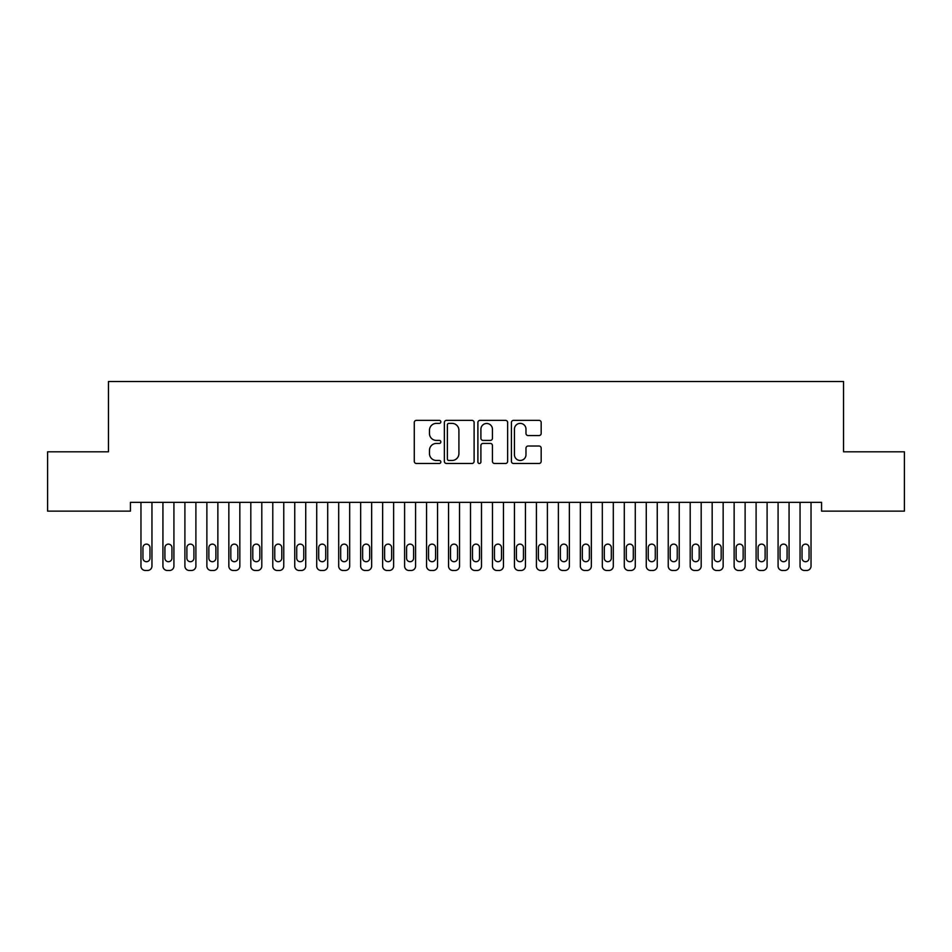 <?xml version="1.0" encoding="UTF-8"?>
<svg xmlns="http://www.w3.org/2000/svg" width="952" height="952" viewBox="0 0 952 952"><rect width="100%" height="100%" fill="white"/><g stroke="black" fill="none" stroke-linecap="round" stroke-linejoin="round"><path stroke-width="1.43" d="M440.847 421.867A1.511 1.511 0 0 0 439.336 420.356L416.429 420.356A2.154 2.154 0 0 0 414.275 422.521L414.275 461.339A2.154 2.154 0 0 0 416.429 463.493L439.336 463.493A1.511 1.511 0 0 0 440.847 461.982A1.511 1.511 0 0 0 439.336 460.47L436.373 460.47A6.902 6.902 0 0 1 429.471 453.568L429.471 450.332A6.902 6.902 0 0 1 436.373 443.43L439.336 443.43A1.511 1.511 0 0 0 440.847 441.93A1.511 1.511 0 0 0 439.336 440.419L436.373 440.419A6.902 6.902 0 0 1 429.471 433.517L429.471 430.28A6.902 6.902 0 0 1 436.373 423.378L439.336 423.378A1.511 1.511 0 0 0 440.847 421.867M539.022 435.564A2.154 2.154 0 0 0 541.176 433.41L541.176 422.521A2.154 2.154 0 0 0 539.022 420.356L513.58 420.356A2.154 2.154 0 0 0 511.414 422.521L511.414 461.339A2.154 2.154 0 0 0 513.58 463.493L539.022 463.493A2.154 2.154 0 0 0 541.176 461.339L541.176 448.178A2.154 2.154 0 0 0 539.022 446.024L528.134 446.024A2.154 2.154 0 0 0 525.98 448.178L525.98 454.699A5.771 5.771 0 0 1 520.208 460.47A5.771 5.771 0 0 1 514.437 454.699L514.437 429.15A5.771 5.771 0 0 1 520.208 423.378A5.771 5.771 0 0 1 525.98 429.15L525.98 433.41A2.154 2.154 0 0 0 528.134 435.564L539.022 435.564M821.576 502.347L130.424 502.347L130.424 511.129L47.6 511.129L47.6 451.807L108.457 451.807L108.457 381.514L843.543 381.514L843.543 451.807L904.4 451.807L904.4 511.129L821.576 511.129L821.576 502.347M474.108 422.521A2.154 2.154 0 0 0 471.954 420.356L446.512 420.356A2.154 2.154 0 0 0 444.358 422.521L444.358 461.339A2.154 2.154 0 0 0 446.512 463.493L471.954 463.493A2.154 2.154 0 0 0 474.108 461.339L474.108 422.521M480.046 420.356L505.488 420.356A2.154 2.154 0 0 1 507.642 422.521L507.642 461.339A2.154 2.154 0 0 1 505.488 463.493L494.6 463.493A2.154 2.154 0 0 1 492.446 461.339L492.446 445.595A2.154 2.154 0 0 0 490.292 443.43L483.057 443.43A2.154 2.154 0 0 0 480.903 445.595L480.903 461.982A1.511 1.511 0 0 1 479.392 463.493A1.511 1.511 0 0 1 477.892 461.982L477.892 422.521A2.154 2.154 0 0 1 480.046 420.356M448.88 423.378A1.511 1.511 0 0 0 447.369 424.889L447.369 458.959A1.511 1.511 0 0 0 448.88 460.47L452.01 460.47A6.902 6.902 0 0 0 458.912 453.568L458.912 430.28A6.902 6.902 0 0 0 452.01 423.378L448.88 423.378M492.446 429.257A5.771 5.771 0 0 0 486.674 423.485A5.771 5.771 0 0 0 480.903 429.257L480.903 438.265A2.154 2.154 0 0 0 483.057 440.419L490.292 440.419A2.154 2.154 0 0 0 492.446 438.265L492.446 429.257M140.967 566.095L140.967 502.347L140.967 566.095A4.391 4.391 0 0 0 145.358 570.486L147.56 570.486A4.391 4.391 0 0 0 151.951 566.095L151.951 502.347L151.951 566.095M149.976 558.181A3.51 3.51 0 0 1 146.465 561.704A3.51 3.51 0 0 1 142.943 558.181L142.943 547.638A3.51 3.51 0 0 1 146.465 544.127A3.51 3.51 0 0 1 149.976 547.638L149.976 558.181M145.358 570.486L147.56 570.486M162.935 566.095L162.935 502.347L162.935 566.095A4.391 4.391 0 0 0 167.338 570.486L169.527 570.486A4.391 4.391 0 0 0 173.918 566.095L173.918 502.347L173.918 566.095M184.902 566.095L184.902 502.347L184.902 566.095A4.391 4.391 0 0 0 189.305 570.486L191.495 570.486A4.391 4.391 0 0 0 195.898 566.095L195.898 502.347L195.898 566.095M171.943 558.181A3.51 3.51 0 0 1 168.433 561.704A3.51 3.51 0 0 1 164.91 558.181L164.91 547.638A3.51 3.51 0 0 1 168.433 544.127A3.51 3.51 0 0 1 171.943 547.638L171.943 558.181M167.338 570.486L169.527 570.486M193.91 558.181A3.51 3.51 0 0 1 190.4 561.704A3.51 3.51 0 0 1 186.889 558.181L186.889 547.638A3.51 3.51 0 0 1 190.4 544.127A3.51 3.51 0 0 1 193.91 547.638L193.91 558.181M189.305 570.486L191.495 570.486M206.881 566.095L206.881 502.347L206.881 566.095A4.391 4.391 0 0 0 211.273 570.486L213.462 570.486A4.391 4.391 0 0 0 217.865 566.095L217.865 502.347L217.865 566.095M228.849 566.095L228.849 502.347L228.849 566.095A4.391 4.391 0 0 0 233.24 570.486L235.441 570.486A4.391 4.391 0 0 0 239.833 566.095L239.833 502.347L239.833 566.095M215.89 558.181A3.51 3.51 0 0 1 212.367 561.704A3.51 3.51 0 0 1 208.857 558.181L208.857 547.638A3.51 3.51 0 0 1 212.367 544.127A3.51 3.51 0 0 1 215.89 547.638L215.89 558.181M211.273 570.486L213.462 570.486M237.857 558.181A3.51 3.51 0 0 1 234.335 561.704A3.51 3.51 0 0 1 230.824 558.181L230.824 547.638A3.51 3.51 0 0 1 234.335 544.127A3.51 3.51 0 0 1 237.857 547.638L237.857 558.181M233.24 570.486L235.441 570.486M250.816 566.095L250.816 502.347L250.816 566.095A4.391 4.391 0 0 0 255.207 570.486L257.409 570.486A4.391 4.391 0 0 0 261.8 566.095L261.8 502.347L261.8 566.095M259.825 558.181A3.51 3.51 0 0 1 256.302 561.704A3.51 3.51 0 0 1 252.792 558.181L252.792 547.638A3.51 3.51 0 0 1 256.302 544.127A3.51 3.51 0 0 1 259.825 547.638L259.825 558.181M255.207 570.486L257.409 570.486M272.784 566.095L272.784 502.347L272.784 566.095A4.391 4.391 0 0 0 277.175 570.486L279.376 570.486A4.391 4.391 0 0 0 283.767 566.095L283.767 502.347L283.767 566.095M281.792 558.181A3.51 3.51 0 0 1 278.281 561.704A3.51 3.51 0 0 1 274.759 558.181L274.759 547.638A3.51 3.51 0 0 1 278.281 544.127A3.51 3.51 0 0 1 281.792 547.638L281.792 558.181M277.175 570.486L279.376 570.486M294.751 566.095L294.751 502.347L294.751 566.095A4.391 4.391 0 0 0 299.142 570.486L301.344 570.486A4.391 4.391 0 0 0 305.735 566.095L305.735 502.347L305.735 566.095M316.718 566.095L316.718 502.347L316.718 566.095A4.391 4.391 0 0 0 321.122 570.486L323.311 570.486A4.391 4.391 0 0 0 327.702 566.095L327.702 502.347L327.702 566.095M338.698 566.095L338.698 502.347L338.698 566.095A4.391 4.391 0 0 0 343.089 570.486L345.278 570.486A4.391 4.391 0 0 0 349.682 566.095L349.682 502.347L349.682 566.095M360.665 566.095L360.665 502.347L360.665 566.095A4.391 4.391 0 0 0 365.056 570.486L367.258 570.486A4.391 4.391 0 0 0 371.649 566.095L371.649 502.347L371.649 566.095M382.633 566.095L382.633 502.347L382.633 566.095A4.391 4.391 0 0 0 387.024 570.486L389.225 570.486A4.391 4.391 0 0 0 393.616 566.095L393.616 502.347L393.616 566.095M404.6 566.095L404.6 502.347L404.6 566.095A4.391 4.391 0 0 0 408.991 570.486L411.193 570.486A4.391 4.391 0 0 0 415.584 566.095L415.584 502.347L415.584 566.095M426.567 566.095L426.567 502.347L426.567 566.095A4.391 4.391 0 0 0 430.958 570.486L433.16 570.486A4.391 4.391 0 0 0 437.551 566.095L437.551 502.347L437.551 566.095M448.535 566.095L448.535 502.347L448.535 566.095A4.391 4.391 0 0 0 452.938 570.486L455.127 570.486A4.391 4.391 0 0 0 459.518 566.095L459.518 502.347L459.518 566.095M470.502 566.095L470.502 502.347L470.502 566.095A4.391 4.391 0 0 0 474.905 570.486L477.095 570.486A4.391 4.391 0 0 0 481.498 566.095L481.498 502.347L481.498 566.095M492.481 566.095L492.481 502.347L492.481 566.095A4.391 4.391 0 0 0 496.873 570.486L499.062 570.486A4.391 4.391 0 0 0 503.465 566.095L503.465 502.347L503.465 566.095M514.449 566.095L514.449 502.347L514.449 566.095A4.391 4.391 0 0 0 518.84 570.486L521.042 570.486A4.391 4.391 0 0 0 525.433 566.095L525.433 502.347L525.433 566.095M536.416 566.095L536.416 502.347L536.416 566.095A4.391 4.391 0 0 0 540.807 570.486L543.009 570.486A4.391 4.391 0 0 0 547.4 566.095L547.4 502.347L547.4 566.095M558.384 566.095L558.384 502.347L558.384 566.095A4.391 4.391 0 0 0 562.775 570.486L564.976 570.486A4.391 4.391 0 0 0 569.367 566.095L569.367 502.347L569.367 566.095M580.351 566.095L580.351 502.347L580.351 566.095A4.391 4.391 0 0 0 584.742 570.486L586.944 570.486A4.391 4.391 0 0 0 591.335 566.095L591.335 502.347L591.335 566.095M602.318 566.095L602.318 502.347L602.318 566.095A4.391 4.391 0 0 0 606.721 570.486L608.911 570.486A4.391 4.391 0 0 0 613.302 566.095L613.302 502.347L613.302 566.095M624.298 566.095L624.298 502.347L624.298 566.095A4.391 4.391 0 0 0 628.689 570.486L630.878 570.486A4.391 4.391 0 0 0 635.282 566.095L635.282 502.347L635.282 566.095M646.265 566.095L646.265 502.347L646.265 566.095A4.391 4.391 0 0 0 650.656 570.486L652.858 570.486A4.391 4.391 0 0 0 657.249 566.095L657.249 502.347L657.249 566.095M668.233 566.095L668.233 502.347L668.233 566.095A4.391 4.391 0 0 0 672.624 570.486L674.825 570.486A4.391 4.391 0 0 0 679.216 566.095L679.216 502.347L679.216 566.095M690.2 566.095L690.2 502.347L690.2 566.095A4.391 4.391 0 0 0 694.591 570.486L696.793 570.486A4.391 4.391 0 0 0 701.184 566.095L701.184 502.347L701.184 566.095M712.167 566.095L712.167 502.347L712.167 566.095A4.391 4.391 0 0 0 716.558 570.486L718.76 570.486A4.391 4.391 0 0 0 723.151 566.095L723.151 502.347L723.151 566.095M734.135 566.095L734.135 502.347L734.135 566.095A4.391 4.391 0 0 0 738.538 570.486L740.727 570.486A4.391 4.391 0 0 0 745.118 566.095L745.118 502.347L745.118 566.095M303.759 558.181A3.51 3.51 0 0 1 300.249 561.704A3.51 3.51 0 0 1 296.726 558.181L296.726 547.638A3.51 3.51 0 0 1 300.249 544.127A3.51 3.51 0 0 1 303.759 547.638L303.759 558.181M299.142 570.486L301.344 570.486M325.727 558.181A3.51 3.51 0 0 1 322.216 561.704A3.51 3.51 0 0 1 318.706 558.181L318.706 547.638A3.51 3.51 0 0 1 322.216 544.127A3.51 3.51 0 0 1 325.727 547.638L325.727 558.181M321.122 570.486L323.311 570.486M347.694 558.181A3.51 3.51 0 0 1 344.184 561.704A3.51 3.51 0 0 1 340.673 558.181L340.673 547.638A3.51 3.51 0 0 1 344.184 544.127A3.51 3.51 0 0 1 347.694 547.638L347.694 558.181M343.089 570.486L345.278 570.486M369.673 558.181A3.51 3.51 0 0 1 366.151 561.704A3.51 3.51 0 0 1 362.641 558.181L362.641 547.638A3.51 3.51 0 0 1 366.151 544.127A3.51 3.51 0 0 1 369.673 547.638L369.673 558.181M365.056 570.486L367.258 570.486M391.641 558.181A3.51 3.51 0 0 1 388.118 561.704A3.51 3.51 0 0 1 384.608 558.181L384.608 547.638A3.51 3.51 0 0 1 388.118 544.127A3.51 3.51 0 0 1 391.641 547.638L391.641 558.181M387.024 570.486L389.225 570.486M413.608 558.181A3.51 3.51 0 0 1 410.098 561.704A3.51 3.51 0 0 1 406.575 558.181L406.575 547.638A3.51 3.51 0 0 1 410.098 544.127A3.51 3.51 0 0 1 413.608 547.638L413.608 558.181M408.991 570.486L411.193 570.486M435.576 558.181A3.51 3.51 0 0 1 432.065 561.704A3.51 3.51 0 0 1 428.543 558.181L428.543 547.638A3.51 3.51 0 0 1 432.065 544.127A3.51 3.51 0 0 1 435.576 547.638L435.576 558.181M430.958 570.486L433.16 570.486M457.543 558.181A3.51 3.51 0 0 1 454.033 561.704A3.51 3.51 0 0 1 450.51 558.181L450.51 547.638A3.51 3.51 0 0 1 454.033 544.127A3.51 3.51 0 0 1 457.543 547.638L457.543 558.181M452.938 570.486L455.127 570.486M479.51 558.181A3.51 3.51 0 0 1 476 561.704A3.51 3.51 0 0 1 472.489 558.181L472.489 547.638A3.51 3.51 0 0 1 476 544.127A3.51 3.51 0 0 1 479.51 547.638L479.51 558.181M474.905 570.486L477.095 570.486M501.49 558.181A3.51 3.51 0 0 1 497.967 561.704A3.51 3.51 0 0 1 494.457 558.181L494.457 547.638A3.51 3.51 0 0 1 497.967 544.127A3.51 3.51 0 0 1 501.49 547.638L501.49 558.181M496.873 570.486L499.062 570.486M523.457 558.181A3.51 3.51 0 0 1 519.935 561.704A3.51 3.51 0 0 1 516.424 558.181L516.424 547.638A3.51 3.51 0 0 1 519.935 544.127A3.51 3.51 0 0 1 523.457 547.638L523.457 558.181M518.84 570.486L521.042 570.486M545.425 558.181A3.51 3.51 0 0 1 541.902 561.704A3.51 3.51 0 0 1 538.392 558.181L538.392 547.638A3.51 3.51 0 0 1 541.902 544.127A3.51 3.51 0 0 1 545.425 547.638L545.425 558.181M540.807 570.486L543.009 570.486M567.392 558.181A3.51 3.51 0 0 1 563.881 561.704A3.51 3.51 0 0 1 560.359 558.181L560.359 547.638A3.51 3.51 0 0 1 563.881 544.127A3.51 3.51 0 0 1 567.392 547.638L567.392 558.181M562.775 570.486L564.976 570.486M589.359 558.181A3.51 3.51 0 0 1 585.849 561.704A3.51 3.51 0 0 1 582.327 558.181L582.327 547.638A3.51 3.51 0 0 1 585.849 544.127A3.51 3.51 0 0 1 589.359 547.638L589.359 558.181M584.742 570.486L586.944 570.486M611.327 558.181A3.51 3.51 0 0 1 607.816 561.704A3.51 3.51 0 0 1 604.306 558.181L604.306 547.638A3.51 3.51 0 0 1 607.816 544.127A3.51 3.51 0 0 1 611.327 547.638L611.327 558.181M606.721 570.486L608.911 570.486M633.294 558.181A3.51 3.51 0 0 1 629.784 561.704A3.51 3.51 0 0 1 626.273 558.181L626.273 547.638A3.51 3.51 0 0 1 629.784 544.127A3.51 3.51 0 0 1 633.294 547.638L633.294 558.181M628.689 570.486L630.878 570.486M655.273 558.181A3.51 3.51 0 0 1 651.751 561.704A3.51 3.51 0 0 1 648.241 558.181L648.241 547.638A3.51 3.51 0 0 1 651.751 544.127A3.51 3.51 0 0 1 655.273 547.638L655.273 558.181M650.656 570.486L652.858 570.486M677.241 558.181A3.51 3.51 0 0 1 673.718 561.704A3.51 3.51 0 0 1 670.208 558.181L670.208 547.638A3.51 3.51 0 0 1 673.718 544.127A3.51 3.51 0 0 1 677.241 547.638L677.241 558.181M672.624 570.486L674.825 570.486M699.208 558.181A3.51 3.51 0 0 1 695.698 561.704A3.51 3.51 0 0 1 692.175 558.181L692.175 547.638A3.51 3.51 0 0 1 695.698 544.127A3.51 3.51 0 0 1 699.208 547.638L699.208 558.181M694.591 570.486L696.793 570.486M721.176 558.181A3.51 3.51 0 0 1 717.665 561.704A3.51 3.51 0 0 1 714.143 558.181L714.143 547.638A3.51 3.51 0 0 1 717.665 544.127A3.51 3.51 0 0 1 721.176 547.638L721.176 558.181M716.558 570.486L718.76 570.486M743.143 558.181A3.51 3.51 0 0 1 739.633 561.704A3.51 3.51 0 0 1 736.11 558.181L736.11 547.638A3.51 3.51 0 0 1 739.633 544.127A3.51 3.51 0 0 1 743.143 547.638L743.143 558.181M738.538 570.486L740.727 570.486M756.102 566.095L756.102 502.347L756.102 566.095A4.391 4.391 0 0 0 760.505 570.486L762.695 570.486A4.391 4.391 0 0 0 767.098 566.095L767.098 502.347L767.098 566.095M765.111 558.181A3.51 3.51 0 0 1 761.6 561.704A3.51 3.51 0 0 1 758.089 558.181L758.089 547.638A3.51 3.51 0 0 1 761.6 544.127A3.51 3.51 0 0 1 765.111 547.638L765.111 558.181M760.505 570.486L762.695 570.486M778.082 566.095L778.082 502.347L778.082 566.095A4.391 4.391 0 0 0 782.473 570.486L784.662 570.486A4.391 4.391 0 0 0 789.065 566.095L789.065 502.347L789.065 566.095M787.09 558.181A3.51 3.51 0 0 1 783.567 561.704A3.51 3.51 0 0 1 780.057 558.181L780.057 547.638A3.51 3.51 0 0 1 783.567 544.127A3.51 3.51 0 0 1 787.09 547.638L787.09 558.181M782.473 570.486L784.662 570.486M800.049 566.095L800.049 502.347L800.049 566.095A4.391 4.391 0 0 0 804.44 570.486L806.641 570.486A4.391 4.391 0 0 0 811.033 566.095L811.033 502.347L811.033 566.095M809.057 558.181A3.51 3.51 0 0 1 805.535 561.704A3.51 3.51 0 0 1 802.024 558.181L802.024 547.638A3.51 3.51 0 0 1 805.535 544.127A3.51 3.51 0 0 1 809.057 547.638L809.057 558.181M804.44 570.486L806.641 570.486"/></g></svg>
